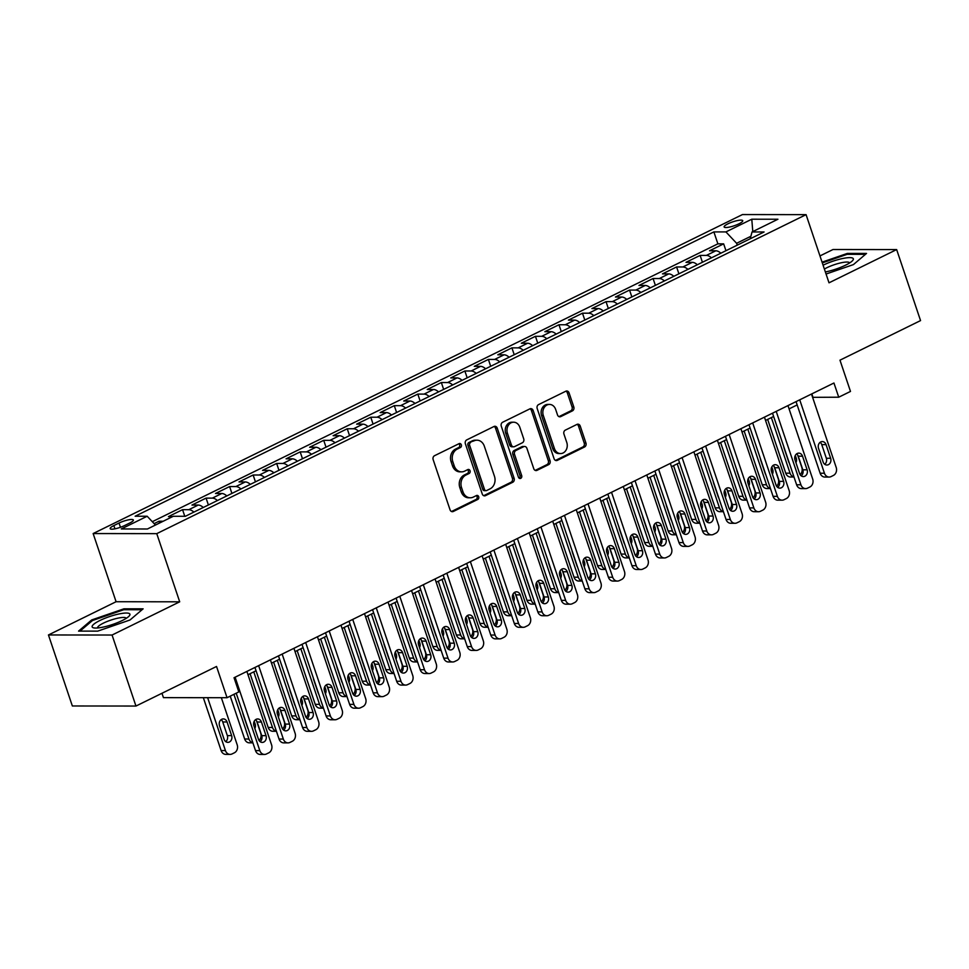 <?xml version="1.0" encoding="UTF-8"?>
<svg xmlns="http://www.w3.org/2000/svg" width="969" height="969" viewBox="0 0 969 969"><rect width="100%" height="100%" fill="white"/><g stroke="black" fill="none" stroke-linecap="round" stroke-linejoin="round"><path stroke-width="1.45" d="M461.341 444.819A2.108 1.744 90.1 0 0 459.064 443.657L434.524 455.709A3.016 2.495 90.1 0 0 433.155 459.633L450.052 509.815A3.016 2.495 90.1 0 0 453.298 511.475L477.826 499.423A2.108 1.744 90.1 0 0 476.518 495.522L473.344 497.073A9.629 7.982 90.1 0 1 470.328 497.787A9.629 7.982 90.1 0 1 462.952 491.78L461.547 487.601A9.629 7.982 90.1 0 1 465.932 475.052L469.105 473.49A2.108 1.744 90.1 0 0 467.785 469.59L464.611 471.152A9.629 7.982 90.1 0 1 461.595 471.855A9.629 7.982 90.1 0 1 454.219 465.859L452.814 461.668A9.629 7.982 90.1 0 1 457.198 449.119L460.372 447.557A2.108 1.744 90.1 0 0 461.341 444.819M461.595 471.855L459.875 471.855A9.629 7.982 90.1 0 1 452.499 465.847L451.094 461.668A9.629 7.982 90.1 0 1 455.478 449.119L458.652 447.557A2.108 1.744 90.1 0 0 458.846 443.766M451.493 511.511A3.016 2.495 90.1 0 0 451.578 511.475L476.106 499.423A2.108 1.744 90.1 0 0 476.3 495.619M470.328 497.787L468.608 497.787A9.629 7.982 90.1 0 1 461.232 491.78L459.827 487.601A9.629 7.982 90.1 0 1 464.212 475.052L467.385 473.49A2.108 1.744 90.1 0 0 467.579 469.699M727.937 223.815A9.811 2.083 -18.6 0 0 724.134 226.952A9.811 2.083 -18.6 0 0 729.512 227.061A9.811 2.083 -18.6 0 0 738.935 223.827A9.811 2.083 -18.6 0 0 742.739 220.69A9.811 2.083 -18.6 0 0 737.361 220.581A9.811 2.083 -18.6 0 0 727.937 223.815M572.425 410.868A3.016 2.495 90.1 0 0 573.793 406.944L569.057 392.869A3.016 2.495 90.1 0 0 565.811 391.222L538.558 404.606A3.016 2.495 90.1 0 0 537.189 408.53L554.074 458.712A3.016 2.495 90.1 0 0 557.32 460.372L584.573 446.975A3.016 2.495 90.1 0 0 585.942 443.051L580.225 426.045A3.016 2.495 90.1 0 0 576.979 424.398L565.315 430.127A3.016 2.495 90.1 0 0 563.946 434.051L566.78 442.482A8.055 6.662 90.1 0 1 560.591 453.565A8.055 6.662 90.1 0 1 554.425 448.55L543.306 415.507A8.055 6.662 90.1 0 1 549.496 404.424A8.055 6.662 90.1 0 1 555.661 409.439L557.514 414.95A3.016 2.495 90.1 0 0 560.76 416.597L572.425 410.868L570.705 410.868A3.016 2.495 90.1 0 0 572.073 406.944L567.337 392.869A3.016 2.495 90.1 0 0 565.884 391.173M112.065 635.034L179.701 601.81L116.086 601.725L48.45 634.961L112.065 635.034L135.963 706.05L216.535 666.466L227.049 697.716L238.822 691.927L234.038 677.731L833.946 383.009L838.73 397.205L850.491 391.428L839.978 360.177L920.55 320.594L896.652 249.578L833.037 249.505L819.968 255.925M179.701 601.81L156.76 533.64L806.075 214.646L829.016 282.815L896.652 249.578M497.242 428.153A3.016 2.495 90.1 0 0 493.996 426.493L466.743 439.89A3.016 2.495 90.1 0 0 465.374 443.802L482.259 493.996A3.016 2.495 90.1 0 0 485.505 495.643L512.758 482.259A3.016 2.495 90.1 0 0 514.127 478.335L497.242 428.153L495.522 428.153A3.016 2.495 90.1 0 0 494.069 426.457M502.645 422.242L529.898 408.857A3.016 2.495 90.1 0 1 533.144 410.505L550.041 460.699A3.016 2.495 90.1 0 1 548.66 464.623L537.008 470.353A3.016 2.495 90.1 0 1 533.762 468.693L526.906 448.344A3.016 2.495 90.1 0 0 523.66 446.685L515.92 450.488A3.016 2.495 90.1 0 0 514.551 454.413L521.685 475.597A2.108 1.744 90.1 0 1 518.451 477.184L501.276 426.166A3.016 2.495 90.1 0 1 502.645 422.242M135.963 706.05L72.348 705.977L48.45 634.961M725.951 250.692L723.649 243.849L709.538 250.777L715.812 250.789L706.401 255.404A12.27 6.371 63.8 0 1 711.452 257.827M702.428 262.26L700.127 255.404L686.004 262.333L692.278 262.345L682.879 266.972A12.27 6.371 63.8 0 1 687.917 269.382M678.906 273.815L676.592 266.959L662.481 273.888L668.755 273.9L659.344 278.527A12.27 6.371 63.8 0 1 664.395 280.937M655.383 285.37L653.07 278.515L638.959 285.455L645.233 285.455L635.821 290.082A12.27 6.371 63.8 0 1 640.872 292.505M631.849 296.926L629.547 290.07L615.436 297.011L621.71 297.023L612.299 301.638A12.27 6.371 63.8 0 1 617.338 304.06M608.326 308.481L606.025 301.638L591.902 308.566L598.176 308.578L588.764 313.193A12.27 6.371 63.8 0 1 593.815 315.615M584.804 320.049L582.49 313.193L568.379 320.121L574.653 320.133L565.242 324.76A12.27 6.371 63.8 0 1 570.293 327.171M561.269 331.604L558.968 324.748L544.857 331.677L551.131 331.689L541.719 336.316A12.27 6.371 63.8 0 1 546.77 338.726M537.747 343.159L535.445 336.304L521.322 343.244L527.596 343.244L518.197 347.871A12.27 6.371 63.8 0 1 523.236 350.293M514.224 354.715L511.911 347.859L497.8 354.799L504.074 354.811L494.662 359.426A12.27 6.371 63.8 0 1 499.713 361.849M490.702 366.27L488.388 359.426L474.277 366.355L480.551 366.367L471.14 370.982A12.27 6.371 63.8 0 1 476.191 373.404M467.167 377.837L464.866 370.982L450.755 377.91L457.029 377.922L447.617 382.549A12.27 6.371 63.8 0 1 452.656 384.959M443.645 389.393L441.343 382.537L427.22 389.477L433.494 389.477L424.083 394.104A12.27 6.371 63.8 0 1 429.134 396.515M420.122 400.948L417.809 394.092L403.698 401.033L409.972 401.033L400.56 405.66A12.27 6.371 63.8 0 1 405.611 408.082M396.6 412.503L394.286 405.648L380.175 412.588L386.449 412.6L377.038 417.215A12.27 6.371 63.8 0 1 382.089 419.638M373.065 424.059L370.764 417.215L356.64 424.143L362.927 424.156L353.515 428.77A12.27 6.371 63.8 0 1 358.554 431.193M349.543 435.626L347.241 428.77L333.118 435.699L339.392 435.711L329.981 440.338A12.27 6.371 63.8 0 1 335.032 442.748M326.02 447.181L323.707 440.326L309.595 447.266L315.87 447.266L306.458 451.893A12.27 6.371 63.8 0 1 311.509 454.304M302.485 458.737L300.184 451.881L286.073 458.822L292.347 458.822L282.936 463.448A12.27 6.371 63.8 0 1 287.975 465.871M278.963 470.292L276.662 463.436L262.538 470.377L268.813 470.389L259.401 475.004A12.27 6.371 63.8 0 1 264.452 477.426M255.441 481.847L253.127 475.004L239.016 481.932L245.29 481.944L235.879 486.559A12.27 6.371 63.8 0 1 240.93 488.982M231.918 493.415L229.605 486.559L215.493 493.487L221.768 493.5L212.356 498.127A12.27 6.371 63.8 0 1 217.407 500.537M208.383 504.97L206.082 498.114L191.959 505.055L198.245 505.055L188.834 509.682A12.27 6.371 63.8 0 1 193.873 512.092M184.776 516.295L182.56 509.67L168.436 516.61L172.615 516.61M124.504 525.598L129.689 523.054A9.508 2.011 -18.6 0 0 133.359 520.014A9.508 2.011 -18.6 0 0 128.15 519.917A9.508 2.011 -18.6 0 0 119.017 523.042L113.845 525.586A9.508 2.011 -18.6 0 0 110.163 528.626A9.508 2.011 -18.6 0 0 115.372 528.735A9.508 2.011 -18.6 0 0 124.504 525.598M156.76 533.64L93.145 533.556L742.46 214.561L806.075 214.646M723.649 243.849L717.884 243.837L713.874 231.906L135.139 516.223L147.179 516.247L155.452 525.041M713.874 231.906L725.914 231.918L751.787 219.212L777.925 219.236L752.041 231.954L764.081 231.966L185.345 516.295L173.306 516.271L147.433 528.989L121.295 528.953L147.179 516.247M182.56 509.67L188.834 509.682M206.082 498.114L212.356 498.127M229.605 486.559L235.879 486.559M253.127 475.004L259.401 475.004M276.662 463.436L282.936 463.448M300.184 451.881L306.458 451.893M323.707 440.326L329.981 440.338M347.241 428.77L353.515 428.77M370.764 417.215L377.038 417.215M394.286 405.648L400.56 405.66M417.809 394.092L424.083 394.104M441.343 382.537L447.617 382.549M464.866 370.982L471.14 370.982M488.388 359.426L494.662 359.426M511.911 347.859L518.197 347.871M535.445 336.304L541.719 336.316M558.968 324.748L565.242 324.76M582.49 313.193L588.764 313.193M606.025 301.638L612.299 301.638M629.547 290.07L635.821 290.082M653.07 278.515L659.344 278.527M676.592 266.959L682.879 266.972M700.127 255.404L706.401 255.404M717.884 243.837L152.303 521.697M159.619 522.994L159.025 521.225L154.132 523.635M159.025 521.225L163.204 521.237M750.878 236.279L736.61 243.292L737.239 245.157M161.968 693.271L163.446 697.632L227.049 697.716M116.086 601.725L93.145 533.556M812.603 397.338L838.73 397.205M247.979 674.727L256.058 670.754M271.514 663.171L279.581 659.199M295.036 651.616L303.115 647.643M318.559 640.049L326.638 636.088M342.081 628.493L350.16 624.533M365.616 616.938L373.683 612.965M389.138 605.383L397.217 601.41M412.661 593.827L420.74 589.855M436.195 582.26L444.262 578.299M459.718 570.705L467.797 566.744M483.24 559.149L491.319 555.176M506.763 547.594L514.842 543.621M530.297 536.039L538.364 532.066M553.82 524.471L561.899 520.51M577.342 512.916L585.421 508.955M600.865 501.361L608.944 497.388M624.399 489.805L632.478 485.832M647.922 478.25L656.001 474.277M671.444 466.683L679.523 462.722M694.979 455.127L703.046 451.166M718.501 443.572L726.58 439.599M742.024 432.017L750.103 428.044M765.546 420.449L773.625 416.488M789.081 408.894L797.148 404.933M811.828 393.874L812.943 397.181M203.284 507.477A12.27 6.371 -116.2 0 0 198.245 505.055M226.819 495.922A12.27 6.371 -116.2 0 0 221.768 493.5M250.341 484.355A12.27 6.371 -116.2 0 0 245.29 481.944M273.864 472.799A12.27 6.371 -116.2 0 0 268.813 470.389M297.386 461.244A12.27 6.371 -116.2 0 0 292.347 458.822M320.921 449.689A12.27 6.371 -116.2 0 0 315.87 447.266M344.443 438.121A12.27 6.371 -116.2 0 0 339.392 435.711M367.966 426.566A12.27 6.371 -116.2 0 0 362.927 424.156M391.5 415.011A12.27 6.371 -116.2 0 0 386.449 412.6M415.023 403.455A12.27 6.371 -116.2 0 0 409.972 401.033M438.545 391.9A12.27 6.371 -116.2 0 0 433.494 389.477M462.068 380.332A12.27 6.371 -116.2 0 0 457.029 377.922M485.602 368.777A12.27 6.371 -116.2 0 0 480.551 366.367M509.125 357.222A12.27 6.371 -116.2 0 0 504.074 354.811M532.647 345.667A12.27 6.371 -116.2 0 0 527.596 343.244M556.17 334.111A12.27 6.371 -116.2 0 0 551.131 331.689M579.704 322.544A12.27 6.371 -116.2 0 0 574.653 320.133M603.227 310.988A12.27 6.371 -116.2 0 0 598.176 308.578M626.749 299.433A12.27 6.371 -116.2 0 0 621.71 297.023M650.284 287.878A12.27 6.371 -116.2 0 0 645.233 285.455M673.806 276.322A12.27 6.371 -116.2 0 0 668.755 273.9M697.329 264.755A12.27 6.371 -116.2 0 0 692.278 262.345M752.041 231.954L750.212 238.786M720.851 253.2A12.27 6.371 -116.2 0 0 715.812 250.789M736.61 243.292L725.914 231.918M751.787 219.212L752.792 231.591M130.003 619.99L143.121 608.835L123.959 608.811L91.68 619.954L78.562 631.11L97.712 631.134L130.003 619.99M826.06 274.033L853.423 264.598L866.54 253.43L847.378 253.406L822.063 262.151M92.007 620.911L91.68 619.954M124.274 609.719L123.959 608.811M847.693 254.326L847.378 253.406M483.701 495.68A3.016 2.495 90.1 0 0 483.785 495.643L511.038 482.259A3.016 2.495 90.1 0 0 512.407 478.335L495.522 428.153M470.595 442.542A2.108 1.744 90.1 0 0 469.638 445.292L484.464 489.345A2.108 1.744 90.1 0 0 486.729 490.496L490.084 488.848A9.629 7.982 90.1 0 0 494.469 476.3L484.33 446.188A9.629 7.982 90.1 0 0 476.954 440.18A9.629 7.982 90.1 0 0 473.938 440.895L468.875 442.542A2.108 1.744 90.1 0 0 467.918 445.28L469.638 445.292M486.075 490.653L484.355 490.653A2.108 1.744 90.1 0 1 482.744 489.333L467.918 445.28M476.954 440.18L475.234 440.18A9.629 7.982 90.1 0 0 472.23 440.895L473.938 440.895M468.875 442.542L472.23 440.895M535.203 470.389A3.016 2.495 90.1 0 0 535.288 470.353L546.94 464.623A3.016 2.495 90.1 0 0 548.321 460.699L531.424 410.505A3.016 2.495 90.1 0 0 529.982 408.821M524.604 446.467L522.885 446.467A3.016 2.495 90.1 0 0 521.94 446.685L514.2 450.488A3.016 2.495 90.1 0 0 512.831 454.413L519.965 475.597L521.685 475.597M519.202 478.226A2.108 1.744 90.1 0 0 519.965 475.597M519.796 427.22A8.055 6.662 90.1 0 0 513.631 422.205A8.055 6.662 90.1 0 0 507.441 433.288L511.366 444.928A3.016 2.495 90.1 0 0 514.612 446.588L522.339 442.785A3.016 2.495 90.1 0 0 523.72 438.86L519.796 427.22M513.631 422.205L511.911 422.205A8.055 6.662 90.1 0 0 505.721 433.288L507.441 433.288M513.667 446.806L511.947 446.806A3.016 2.495 90.1 0 1 509.646 444.928L505.721 433.288M558.956 416.634A3.016 2.495 90.1 0 0 559.04 416.597L570.705 410.868M549.496 404.424L547.776 404.424A8.055 6.662 90.1 0 0 541.586 415.507L543.306 415.507M560.591 453.565L558.871 453.565A8.055 6.662 90.1 0 1 552.705 448.55L541.586 415.507M555.528 460.396A3.016 2.495 90.1 0 0 555.6 460.36L582.853 446.975A3.016 2.495 90.1 0 0 584.222 443.051L578.505 426.045A3.016 2.495 90.1 0 0 577.052 424.361M203.333 697.68L221.126 750.575A6.129 5.075 -89.9 0 0 225.825 754.391L230.125 754.391A6.129 5.075 90.1 0 0 232.051 753.943L234.401 752.792A6.129 5.075 90.1 0 0 237.187 744.798L221.344 697.704M230.125 754.391A6.129 5.075 90.1 0 1 225.426 750.575L207.632 697.692M225.716 741.624A4.906 4.058 90.1 0 0 227.34 735.604L222.749 721.966A4.906 4.058 90.1 0 0 221.138 719.652M231.627 735.604L227.049 721.978A4.906 4.058 90.1 0 0 223.282 718.913A4.906 4.058 90.1 0 0 219.515 725.672L224.105 739.311A4.906 4.058 90.1 0 0 227.86 742.363A4.906 4.058 90.1 0 0 231.627 735.604L227.34 735.604M246.877 671.42L271.574 744.834A6.129 5.075 90.1 0 1 268.788 752.828L266.427 753.991A6.129 5.075 90.1 0 1 264.513 754.439A6.129 5.075 90.1 0 1 259.813 750.612L235.104 677.198M236.206 693.223L255.513 750.612L259.813 750.612M266.015 735.653A4.906 4.058 -89.9 0 1 262.248 742.411A4.906 4.058 -89.9 0 1 258.493 739.347L253.902 725.72A4.906 4.058 -89.9 0 1 257.669 718.962A4.906 4.058 -89.9 0 1 261.436 722.014L266.015 735.653L261.727 735.653A4.906 4.058 -89.9 0 1 260.104 741.66M255.525 719.701A4.906 4.058 -89.9 0 1 257.136 722.014L261.727 735.653M264.513 754.439L260.213 754.439A6.129 5.075 -89.9 0 1 255.513 750.612M99.855 620.523A19.937 4.227 -18.6 0 0 94.029 627.936A19.937 4.227 -18.6 0 0 122.203 620.56A19.937 4.227 -18.6 0 0 129.047 616.151A19.937 4.227 -18.6 0 0 122.142 613.389A19.937 4.227 -18.6 0 0 99.855 620.523M126.212 618.343A15.092 3.198 -18.6 0 0 126.212 618.319A15.092 3.198 -18.6 0 0 117.939 618.149A15.092 3.198 -18.6 0 0 103.441 623.115A15.092 3.198 -18.6 0 0 97.603 627.948A15.092 3.198 -18.6 0 0 97.603 627.973M80.015 631.11L92.467 620.523L123.741 609.719L142.043 609.743M825.358 271.95A19.937 4.227 -18.6 0 0 852.466 260.746A19.937 4.227 -18.6 0 0 853.277 258.638A19.937 4.227 -18.6 0 0 842 258.65A19.937 4.227 -18.6 0 0 823.093 265.215M849.631 262.938A15.092 3.198 -18.6 0 0 849.631 262.914A15.092 3.198 -18.6 0 0 849.583 262.805A15.092 3.198 -18.6 0 0 839.529 263.168A15.092 3.198 -18.6 0 0 824.389 269.055M822.318 262.902L847.172 254.314L865.462 254.338M230.234 696.154L244.66 739.008A6.129 5.075 -89.9 0 0 249.36 742.835L252.897 742.835M252.873 742.763A6.129 5.075 90.1 0 1 248.96 739.02L233.917 694.337M256.519 720.766L260.722 733.242A6.129 5.075 90.1 0 1 259.026 740.486M254.835 728.506A4.906 4.058 90.1 0 0 255.162 724.049L254.217 721.263M242.759 712.699A4.906 4.058 90.1 0 0 243.037 714.117L247.628 727.755A4.906 4.058 90.1 0 0 248.246 729.003M250.087 673.697L268.183 727.453A6.129 5.075 -89.9 0 0 272.883 731.28L276.431 731.28M276.407 731.207A6.129 5.075 90.1 0 1 272.483 727.465L253.781 671.88M280.041 709.211L284.244 721.675A6.129 5.075 90.1 0 1 282.548 728.93M278.369 716.939A4.906 4.058 90.1 0 0 278.684 712.494L277.752 709.708M266.281 701.144A4.906 4.058 90.1 0 0 266.572 702.561L271.163 716.188A4.906 4.058 90.1 0 0 271.768 717.448M273.621 662.13L291.705 715.897A6.129 5.075 -89.9 0 0 296.405 719.713L299.954 719.725M299.93 719.652A6.129 5.075 90.1 0 1 296.005 715.897L277.304 660.325M303.576 697.644L307.767 710.12A6.129 5.075 90.1 0 1 306.083 717.363M301.892 705.384A4.906 4.058 90.1 0 0 302.207 700.938L301.274 698.152M289.816 689.589A4.906 4.058 90.1 0 0 290.094 691.006L294.685 704.633A4.906 4.058 90.1 0 0 295.291 705.88M297.144 650.574L315.24 704.342A6.129 5.075 -89.9 0 0 319.927 708.157L323.476 708.169M323.452 708.097A6.129 5.075 90.1 0 1 319.528 704.342L300.826 648.77M327.098 686.088L331.301 698.564A6.129 5.075 90.1 0 1 329.605 705.807M325.414 693.828A4.906 4.058 90.1 0 0 325.741 689.383L324.797 686.597M313.338 678.034A4.906 4.058 90.1 0 0 313.617 679.439L318.207 693.077A4.906 4.058 90.1 0 0 318.825 694.325M270.399 659.865L295.109 733.279A6.129 5.075 90.1 0 1 292.311 741.273L289.961 742.424A6.129 5.075 90.1 0 1 288.035 742.884A6.129 5.075 90.1 0 1 283.336 739.056L258.638 665.642M254.944 667.459L279.048 739.056L283.336 739.056M289.549 724.097A4.906 4.058 -89.9 0 1 285.77 730.856A4.906 4.058 -89.9 0 1 282.015 727.792L277.425 714.165A4.906 4.058 -89.9 0 1 281.204 707.406A4.906 4.058 -89.9 0 1 284.959 710.459L289.549 724.097L285.249 724.085A4.906 4.058 -89.9 0 1 283.626 730.105M279.048 708.145A4.906 4.058 -89.9 0 1 280.659 710.459L285.249 724.085M288.035 742.884L283.735 742.872A6.129 5.075 -89.9 0 1 279.048 739.056M293.922 648.309L318.631 721.723A6.129 5.075 90.1 0 1 315.833 729.718L313.484 730.868A6.129 5.075 90.1 0 1 311.57 731.329A6.129 5.075 90.1 0 1 306.87 727.501L282.161 654.087M278.478 655.904L302.57 727.501L306.87 727.501M313.072 712.542A4.906 4.058 -89.9 0 1 309.305 719.289A4.906 4.058 -89.9 0 1 305.538 716.236L300.959 702.598A4.906 4.058 -89.9 0 1 304.726 695.851A4.906 4.058 -89.9 0 1 308.481 698.903L313.072 712.542L308.772 712.53A4.906 4.058 -89.9 0 1 307.149 718.55M302.57 696.59A4.906 4.058 -89.9 0 1 304.181 698.903L308.772 712.53M311.57 731.329L307.27 731.316A6.129 5.075 -89.9 0 1 302.57 727.501M317.444 636.754L342.154 710.168A6.129 5.075 90.1 0 1 339.368 718.162L337.006 719.313A6.129 5.075 90.1 0 1 335.092 719.761A6.129 5.075 90.1 0 1 330.393 715.946L305.683 642.532M302.001 644.337L326.093 715.934L330.393 715.946M336.594 700.975A4.906 4.058 -89.9 0 1 332.827 707.733A4.906 4.058 -89.9 0 1 329.072 704.681L324.482 691.042A4.906 4.058 -89.9 0 1 328.249 684.284A4.906 4.058 -89.9 0 1 332.004 687.348L336.594 700.975L332.294 700.975A4.906 4.058 -89.9 0 1 330.683 706.995M326.105 685.022A4.906 4.058 -89.9 0 1 327.716 687.336L332.294 700.975M335.092 719.761L330.792 719.761A6.129 5.075 -89.9 0 1 326.093 715.934M340.979 625.199L365.676 698.613A6.129 5.075 90.1 0 1 362.891 706.595L360.541 707.758A6.129 5.075 90.1 0 1 358.615 708.206A6.129 5.075 90.1 0 1 353.915 704.39L329.206 630.976M325.523 632.781L349.615 704.378L353.915 704.39M360.117 689.419A4.906 4.058 -89.9 0 1 356.35 696.178A4.906 4.058 -89.9 0 1 352.595 693.126L348.004 679.487A4.906 4.058 -89.9 0 1 351.771 672.728A4.906 4.058 -89.9 0 1 355.538 675.793L360.117 689.419L355.829 689.419A4.906 4.058 -89.9 0 1 354.206 695.427M349.627 673.467A4.906 4.058 -89.9 0 1 351.238 675.781L355.829 689.419M358.615 708.206L354.315 708.206A6.129 5.075 -89.9 0 1 349.615 704.378M320.666 639.019L338.762 692.774A6.129 5.075 -89.9 0 0 343.462 696.602L346.999 696.602M346.975 696.529A6.129 5.075 90.1 0 1 343.062 692.787L324.349 637.202M350.621 674.533L354.824 687.009A6.129 5.075 90.1 0 1 353.128 694.252M348.937 682.273A4.906 4.058 90.1 0 0 349.264 677.816L348.331 675.042M336.861 666.478A4.906 4.058 90.1 0 0 337.151 667.883L341.73 681.522A4.906 4.058 90.1 0 0 342.348 682.77M364.501 613.631L389.211 687.045A6.129 5.075 90.1 0 1 386.413 695.039L384.063 696.202A6.129 5.075 90.1 0 1 382.137 696.65A6.129 5.075 90.1 0 1 377.45 692.823L352.74 619.409M349.046 621.226L373.15 692.823L377.45 692.823M383.651 677.864A4.906 4.058 -89.9 0 1 379.872 684.623A4.906 4.058 -89.9 0 1 376.117 681.558L371.527 667.932A4.906 4.058 -89.9 0 1 375.306 661.173A4.906 4.058 -89.9 0 1 379.061 664.225L383.651 677.864L379.351 677.864A4.906 4.058 -89.9 0 1 377.728 683.872M373.15 661.912A4.906 4.058 -89.9 0 1 374.761 664.225L379.351 677.864M382.137 696.65L377.849 696.65A6.129 5.075 -89.9 0 1 373.15 692.823M344.189 627.464L362.285 681.219A6.129 5.075 -89.9 0 0 366.985 685.047L370.533 685.047M370.509 684.974A6.129 5.075 90.1 0 1 366.585 681.231L347.883 625.647M374.143 662.978L378.346 675.454A6.129 5.075 90.1 0 1 376.662 682.697M372.471 670.718A4.906 4.058 90.1 0 0 372.786 666.26L371.854 663.474M360.383 654.911A4.906 4.058 90.1 0 0 360.674 656.328L365.265 669.967A4.906 4.058 90.1 0 0 365.87 671.214M388.024 602.076L412.733 675.49A6.129 5.075 90.1 0 1 409.935 683.484L407.586 684.635A6.129 5.075 90.1 0 1 405.672 685.095A6.129 5.075 90.1 0 1 400.972 681.268L376.263 607.854M372.581 609.671L396.672 681.268L400.972 681.268M407.174 666.309A4.906 4.058 -89.9 0 1 403.407 673.067A4.906 4.058 -89.9 0 1 399.652 670.003L395.061 656.364A4.906 4.058 -89.9 0 1 398.828 649.618A4.906 4.058 -89.9 0 1 402.583 652.67L407.174 666.309L402.874 666.297A4.906 4.058 -89.9 0 1 401.251 672.316M396.672 650.356A4.906 4.058 -89.9 0 1 398.283 652.67L402.874 666.297M405.672 685.095L401.372 685.083A6.129 5.075 -89.9 0 1 396.672 681.268M367.723 615.909L385.807 669.664A6.129 5.075 -89.9 0 0 390.507 673.491L394.056 673.491M394.032 673.419A6.129 5.075 90.1 0 1 390.107 669.676L371.406 614.092M397.678 651.422L401.869 663.886A6.129 5.075 90.1 0 1 400.185 671.142M395.994 659.15A4.906 4.058 90.1 0 0 396.309 654.705L395.376 651.919M383.918 643.355A4.906 4.058 90.1 0 0 384.196 644.773L388.787 658.399A4.906 4.058 90.1 0 0 389.393 659.659M411.546 590.521L436.256 663.935A6.129 5.075 90.1 0 1 433.47 671.929L431.108 673.08A6.129 5.075 90.1 0 1 429.194 673.54A6.129 5.075 90.1 0 1 424.495 669.712L399.785 596.298M396.103 598.115L420.195 669.712L424.495 669.712M430.696 654.753A4.906 4.058 -89.9 0 1 426.929 661.5A4.906 4.058 -89.9 0 1 423.174 658.448L418.584 644.809A4.906 4.058 -89.9 0 1 422.351 638.062A4.906 4.058 -89.9 0 1 426.106 641.115L430.696 654.753L426.396 654.741A4.906 4.058 -89.9 0 1 424.785 660.761M420.207 638.801A4.906 4.058 -89.9 0 1 421.818 641.103L426.396 654.741M429.194 673.54L424.894 673.528A6.129 5.075 -89.9 0 1 420.195 669.712M391.246 604.341L409.342 658.108A6.129 5.075 -89.9 0 0 414.029 661.924L417.578 661.936M417.554 661.863A6.129 5.075 90.1 0 1 413.642 658.108L394.928 602.536M421.2 639.855L425.403 652.331A6.129 5.075 90.1 0 1 423.707 659.574M419.516 647.595A4.906 4.058 90.1 0 0 419.843 643.15L418.899 640.364M407.44 631.8A4.906 4.058 90.1 0 0 407.719 633.217L412.309 646.844A4.906 4.058 90.1 0 0 412.927 648.091M435.081 578.965L459.791 652.379A6.129 5.075 90.1 0 1 456.993 660.374L454.643 661.524A6.129 5.075 90.1 0 1 452.717 661.972A6.129 5.075 90.1 0 1 448.017 658.157L423.32 584.743M419.625 586.548L443.729 658.145L448.017 658.157M454.231 643.186A4.906 4.058 -89.9 0 1 450.452 649.945A4.906 4.058 -89.9 0 1 446.697 646.892L442.106 633.254A4.906 4.058 -89.9 0 1 445.885 626.495A4.906 4.058 -89.9 0 1 449.64 629.559L454.231 643.186L449.931 643.186A4.906 4.058 -89.9 0 1 448.308 649.206M443.729 627.234A4.906 4.058 -89.9 0 1 445.34 629.547L449.931 643.186M452.717 661.972L448.417 661.972A6.129 5.075 -89.9 0 1 443.729 658.145M414.768 592.786L432.864 646.553A6.129 5.075 -89.9 0 0 437.564 650.369L441.113 650.381M441.089 650.308A6.129 5.075 90.1 0 1 437.164 646.553L418.463 590.981M444.723 628.3L448.926 640.775A6.129 5.075 90.1 0 1 447.23 648.019M443.051 636.039A4.906 4.058 90.1 0 0 443.366 631.594L442.433 628.808M430.963 620.245A4.906 4.058 90.1 0 0 431.253 621.65L435.832 635.289A4.906 4.058 90.1 0 0 436.45 636.536M438.291 581.23L456.387 634.986A6.129 5.075 -89.9 0 0 461.087 638.813L464.635 638.813M464.611 638.741A6.129 5.075 90.1 0 1 460.687 634.998L441.985 579.414M468.257 616.744L472.448 629.22A6.129 5.075 90.1 0 1 470.764 636.463M466.573 624.484A4.906 4.058 90.1 0 0 466.888 620.027L465.956 617.253M454.497 608.689A4.906 4.058 90.1 0 0 454.776 610.095L459.367 623.733A4.906 4.058 90.1 0 0 459.972 624.981M461.825 569.675L479.909 623.43A6.129 5.075 -89.9 0 0 484.609 627.258L488.158 627.258M488.134 627.185A6.129 5.075 90.1 0 1 484.209 623.442L465.508 567.858M491.78 605.189L495.971 617.665A6.129 5.075 90.1 0 1 494.287 624.908M490.096 612.929A4.906 4.058 90.1 0 0 490.423 608.471L489.478 605.686M478.02 597.122A4.906 4.058 90.1 0 0 478.298 598.539L482.889 612.178A4.906 4.058 90.1 0 0 483.507 613.425M485.348 558.108L503.444 611.875A6.129 5.075 -89.9 0 0 508.144 615.703L511.68 615.703M511.656 615.63A6.129 5.075 90.1 0 1 507.744 611.875L489.03 556.303M515.302 593.634L519.505 606.097A6.129 5.075 90.1 0 1 517.809 613.353M513.618 601.361A4.906 4.058 90.1 0 0 513.945 596.916L513.001 594.13M501.542 585.567A4.906 4.058 90.1 0 0 501.821 586.984L506.412 600.61A4.906 4.058 90.1 0 0 507.029 601.87M508.87 546.552L526.966 600.32A6.129 5.075 -89.9 0 0 531.666 604.135L535.215 604.147M535.191 604.075A6.129 5.075 90.1 0 1 531.266 600.32L512.565 544.748M538.825 582.066L543.028 594.542A6.129 5.075 90.1 0 1 541.332 601.785M537.153 589.806A4.906 4.058 90.1 0 0 537.468 585.361L536.535 582.575M525.065 574.011A4.906 4.058 90.1 0 0 525.355 575.416L529.946 589.055A4.906 4.058 90.1 0 0 530.552 590.303M532.405 534.997L550.489 588.764A6.129 5.075 -89.9 0 0 555.189 592.58L558.738 592.592M558.713 592.519A6.129 5.075 90.1 0 1 554.789 588.764L536.087 533.192M562.359 570.511L566.55 582.987A6.129 5.075 90.1 0 1 564.866 590.23M560.676 578.251A4.906 4.058 90.1 0 0 560.99 573.805L560.058 571.02M548.599 562.456A4.906 4.058 90.1 0 0 548.878 563.861L553.469 577.5A4.906 4.058 90.1 0 0 554.074 578.747M555.927 523.442L574.023 577.197A6.129 5.075 -89.9 0 0 578.711 581.025L582.26 581.025M582.236 580.952A6.129 5.075 90.1 0 1 578.311 577.209L559.61 521.625M585.882 558.956L590.085 571.431A6.129 5.075 90.1 0 1 588.389 578.675M584.198 566.695A4.906 4.058 90.1 0 0 584.525 562.238L583.58 559.452M572.122 550.901A4.906 4.058 90.1 0 0 572.4 552.306L576.991 565.944A4.906 4.058 90.1 0 0 577.609 567.192M579.45 511.886L597.546 565.642A6.129 5.075 -89.9 0 0 602.246 569.469L605.782 569.469M605.758 569.397A6.129 5.075 90.1 0 1 601.846 565.654L583.144 510.069M609.404 547.4L613.607 559.876A6.129 5.075 90.1 0 1 611.911 567.119M607.733 555.14A4.906 4.058 90.1 0 0 608.048 550.683L607.115 547.897M595.644 539.333A4.906 4.058 90.1 0 0 595.935 540.75L600.514 554.389A4.906 4.058 90.1 0 0 601.131 555.637M602.972 500.319L621.068 554.086A6.129 5.075 -89.9 0 0 625.768 557.914L629.317 557.914M629.293 557.841A6.129 5.075 90.1 0 1 625.368 554.086L606.667 498.514M632.939 535.833L637.13 548.309A6.129 5.075 90.1 0 1 635.446 555.564M631.255 543.573A4.906 4.058 90.1 0 0 631.57 539.127L630.637 536.341M619.179 527.778A4.906 4.058 90.1 0 0 619.457 529.195L624.048 542.822A4.906 4.058 90.1 0 0 624.654 544.069M626.507 488.764L644.591 542.531A6.129 5.075 -89.9 0 0 649.291 546.346L652.84 546.359M652.815 546.286A6.129 5.075 90.1 0 1 648.891 542.531L630.189 486.959M656.461 524.277L660.652 536.753A6.129 5.075 90.1 0 1 658.968 543.997M654.778 532.017A4.906 4.058 90.1 0 0 655.105 527.572L654.16 524.786M642.701 516.223A4.906 4.058 90.1 0 0 642.98 517.628L647.571 531.266A4.906 4.058 90.1 0 0 648.188 532.514M650.029 477.208L668.125 530.976A6.129 5.075 -89.9 0 0 672.825 534.791L676.362 534.791M676.338 534.731A6.129 5.075 90.1 0 1 672.425 530.976L653.712 475.404M679.984 512.722L684.187 525.198A6.129 5.075 90.1 0 1 682.491 532.441M678.3 520.462A4.906 4.058 90.1 0 0 678.627 516.017L677.682 513.231M666.224 504.667A4.906 4.058 90.1 0 0 666.502 506.072L671.093 519.711A4.906 4.058 90.1 0 0 671.711 520.959M673.552 465.653L691.648 519.408A6.129 5.075 -89.9 0 0 696.348 523.236L699.897 523.236M699.872 523.163A6.129 5.075 90.1 0 1 695.948 519.42L677.246 463.836M703.506 501.167L707.709 513.643A6.129 5.075 90.1 0 1 706.013 520.886M701.835 508.907A4.906 4.058 90.1 0 0 702.15 504.449L701.217 501.663M689.746 493.112A4.906 4.058 90.1 0 0 690.037 494.517L694.628 508.156A4.906 4.058 90.1 0 0 695.233 509.403M458.603 567.398L483.313 640.824A6.129 5.075 90.1 0 1 480.515 648.806L478.165 649.969A6.129 5.075 90.1 0 1 476.239 650.417A6.129 5.075 90.1 0 1 471.552 646.602L446.842 573.188M443.16 574.992L467.252 646.589L471.552 646.602M477.753 631.631A4.906 4.058 -89.9 0 1 473.986 638.389A4.906 4.058 -89.9 0 1 470.219 635.337L465.641 621.698A4.906 4.058 -89.9 0 1 469.408 614.94A4.906 4.058 -89.9 0 1 473.163 618.004L477.753 631.631L473.453 631.631A4.906 4.058 -89.9 0 1 471.83 637.638M467.252 615.678A4.906 4.058 -89.9 0 1 468.863 617.992L473.453 631.631M476.239 650.417L471.951 650.417A6.129 5.075 -89.9 0 1 467.252 646.589M482.126 555.843L506.835 629.256A6.129 5.075 90.1 0 1 504.037 637.251L501.688 638.414A6.129 5.075 90.1 0 1 499.774 638.862A6.129 5.075 90.1 0 1 495.074 635.034L470.365 561.62M466.683 563.437L490.774 635.034L495.074 635.034M501.276 620.075A4.906 4.058 -89.9 0 1 497.509 626.834A4.906 4.058 -89.9 0 1 493.754 623.77L489.163 610.143A4.906 4.058 -89.9 0 1 492.93 603.384A4.906 4.058 -89.9 0 1 496.685 606.437L501.276 620.075L496.976 620.075A4.906 4.058 -89.9 0 1 495.365 626.083M490.786 604.123A4.906 4.058 -89.9 0 1 492.385 606.437L496.976 620.075M499.774 638.862L495.474 638.862A6.129 5.075 -89.9 0 1 490.774 635.034M505.661 544.287L530.358 617.701A6.129 5.075 90.1 0 1 527.572 625.695L525.222 626.846A6.129 5.075 90.1 0 1 523.296 627.306A6.129 5.075 90.1 0 1 518.597 623.479L493.887 550.065M490.205 551.882L514.297 623.479L518.597 623.479M524.798 608.52A4.906 4.058 -89.9 0 1 521.031 615.279A4.906 4.058 -89.9 0 1 517.276 612.214L512.686 598.576A4.906 4.058 -89.9 0 1 516.453 591.829A4.906 4.058 -89.9 0 1 520.22 594.881L524.798 608.52L520.51 608.508A4.906 4.058 -89.9 0 1 518.887 614.528M514.309 592.568A4.906 4.058 -89.9 0 1 515.92 594.881L520.51 608.508M523.296 627.306L518.996 627.294A6.129 5.075 -89.9 0 1 514.297 623.479M529.183 532.732L553.893 606.146A6.129 5.075 90.1 0 1 551.095 614.14L548.745 615.291A6.129 5.075 90.1 0 1 546.819 615.751A6.129 5.075 90.1 0 1 542.131 611.923L517.422 538.51M513.727 540.327L537.831 611.923L542.131 611.923M548.333 596.965A4.906 4.058 -89.9 0 1 544.554 603.711A4.906 4.058 -89.9 0 1 540.799 600.659L536.208 587.02A4.906 4.058 -89.9 0 1 539.987 580.261A4.906 4.058 -89.9 0 1 543.742 583.326L548.333 596.965L544.033 596.952A4.906 4.058 -89.9 0 1 542.41 602.972M537.831 581.012A4.906 4.058 -89.9 0 1 539.442 583.314L544.033 596.952M546.819 615.751L542.519 615.739A6.129 5.075 -89.9 0 1 537.831 611.923M552.705 521.177L577.415 594.591A6.129 5.075 90.1 0 1 574.617 602.585L572.267 603.735A6.129 5.075 90.1 0 1 570.353 604.184A6.129 5.075 90.1 0 1 565.654 600.368L540.944 526.954M537.262 528.759L561.354 600.356L565.654 600.368M571.855 585.397A4.906 4.058 -89.9 0 1 568.088 592.156A4.906 4.058 -89.9 0 1 564.321 589.104L559.743 575.465A4.906 4.058 -89.9 0 1 563.51 568.706A4.906 4.058 -89.9 0 1 567.265 571.771L571.855 585.397L567.555 585.397A4.906 4.058 -89.9 0 1 565.932 591.417M561.354 569.445A4.906 4.058 -89.9 0 1 562.965 571.758L567.555 585.397M570.353 604.184L566.053 604.184A6.129 5.075 -89.9 0 1 561.354 600.356M576.228 509.609L600.937 583.035A6.129 5.075 90.1 0 1 598.152 591.017L595.79 592.18A6.129 5.075 90.1 0 1 593.876 592.628A6.129 5.075 90.1 0 1 589.176 588.813L564.467 515.399M560.785 517.204L584.876 588.801L589.176 588.813M595.378 573.842A4.906 4.058 -89.9 0 1 591.611 580.601A4.906 4.058 -89.9 0 1 587.856 577.536L583.265 563.91A4.906 4.058 -89.9 0 1 587.032 557.151A4.906 4.058 -89.9 0 1 590.787 560.203L595.378 573.842L591.078 573.842A4.906 4.058 -89.9 0 1 589.467 579.85M584.888 557.89A4.906 4.058 -89.9 0 1 586.499 560.203L591.078 573.842M593.876 592.628L589.576 592.628A6.129 5.075 -89.9 0 1 584.876 588.801M599.763 498.054L624.46 571.468A6.129 5.075 90.1 0 1 621.674 579.462L619.324 580.625A6.129 5.075 90.1 0 1 617.398 581.073A6.129 5.075 90.1 0 1 612.699 577.245L588.001 503.832M584.307 505.648L608.399 577.245L612.699 577.245M618.912 562.286A4.906 4.058 -89.9 0 1 615.133 569.045A4.906 4.058 -89.9 0 1 611.378 565.981L606.788 552.354A4.906 4.058 -89.9 0 1 610.555 545.595A4.906 4.058 -89.9 0 1 614.322 548.648L618.912 562.286L614.612 562.274A4.906 4.058 -89.9 0 1 612.989 568.294M608.411 546.334A4.906 4.058 -89.9 0 1 610.022 548.648L614.612 562.274M617.398 581.073L613.098 581.061A6.129 5.075 -89.9 0 1 608.399 577.245M623.285 486.499L647.995 559.912A6.129 5.075 90.1 0 1 645.197 567.907L642.847 569.057A6.129 5.075 90.1 0 1 640.921 569.518A6.129 5.075 90.1 0 1 636.233 565.69L611.524 492.276M607.829 494.093L631.933 565.69L636.233 565.69M642.435 550.731A4.906 4.058 -89.9 0 1 638.668 557.478A4.906 4.058 -89.9 0 1 634.901 554.425L630.31 540.787A4.906 4.058 -89.9 0 1 634.089 534.04A4.906 4.058 -89.9 0 1 637.844 537.092L642.435 550.731L638.135 550.719A4.906 4.058 -89.9 0 1 636.512 556.739M631.933 534.779A4.906 4.058 -89.9 0 1 633.544 537.092L638.135 550.719M640.921 569.518L636.633 569.506A6.129 5.075 -89.9 0 1 631.933 565.69M646.808 474.943L671.517 548.357A6.129 5.075 90.1 0 1 668.719 556.351L666.369 557.502A6.129 5.075 90.1 0 1 664.455 557.962A6.129 5.075 90.1 0 1 659.756 554.135L635.046 480.721M631.364 482.526L655.456 554.135L659.756 554.135M665.957 539.176A4.906 4.058 -89.9 0 1 662.19 545.922A4.906 4.058 -89.9 0 1 658.436 542.87L653.845 529.231A4.906 4.058 -89.9 0 1 657.612 522.473A4.906 4.058 -89.9 0 1 661.367 525.537L665.957 539.176L661.657 539.164A4.906 4.058 -89.9 0 1 660.034 545.184M655.468 523.224A4.906 4.058 -89.9 0 1 657.067 525.525L661.657 539.164M664.455 557.962L660.155 557.95A6.129 5.075 -89.9 0 1 655.456 554.135M670.342 463.388L695.039 536.802A6.129 5.075 90.1 0 1 692.254 544.796L689.892 545.947A6.129 5.075 90.1 0 1 687.978 546.395A6.129 5.075 90.1 0 1 683.278 542.579L658.569 469.166M654.887 470.97L678.978 542.567L683.278 542.579M689.48 527.608A4.906 4.058 -89.9 0 1 685.713 534.367A4.906 4.058 -89.9 0 1 681.958 531.315L677.367 517.676A4.906 4.058 -89.9 0 1 681.134 510.917A4.906 4.058 -89.9 0 1 684.901 513.982L689.48 527.608L685.192 527.608A4.906 4.058 -89.9 0 1 683.569 533.628M678.99 511.656A4.906 4.058 -89.9 0 1 680.601 513.97L685.192 527.608M687.978 546.395L683.678 546.395A6.129 5.075 -89.9 0 1 678.978 542.567M693.865 451.82L718.574 525.234A6.129 5.075 90.1 0 1 715.776 533.229L713.426 534.391A6.129 5.075 90.1 0 1 711.5 534.84A6.129 5.075 90.1 0 1 706.801 531.024L682.103 457.61M678.409 459.415L702.513 531.012L706.801 531.024M713.014 516.053A4.906 4.058 -89.9 0 1 709.235 522.812A4.906 4.058 -89.9 0 1 705.48 519.747L700.89 506.121A4.906 4.058 -89.9 0 1 704.669 499.362A4.906 4.058 -89.9 0 1 708.424 502.414L713.014 516.053L708.714 516.053A4.906 4.058 -89.9 0 1 707.091 522.061M702.513 500.101A4.906 4.058 -89.9 0 1 704.124 502.414L708.714 516.053M711.5 534.84L707.2 534.84A6.129 5.075 -89.9 0 1 702.513 531.012M717.387 440.265L742.097 513.679A6.129 5.075 90.1 0 1 739.299 521.673L736.949 522.836A6.129 5.075 90.1 0 1 735.035 523.284A6.129 5.075 90.1 0 1 730.335 519.457L705.626 446.043M701.944 447.86L726.035 519.457L730.335 519.457M736.537 504.498A4.906 4.058 -89.9 0 1 732.77 511.257A4.906 4.058 -89.9 0 1 729.003 508.192L724.424 494.565A4.906 4.058 -89.9 0 1 728.191 487.807A4.906 4.058 -89.9 0 1 731.946 490.859L736.537 504.498L732.237 504.486A4.906 4.058 -89.9 0 1 730.614 510.506M726.035 488.546A4.906 4.058 -89.9 0 1 727.646 490.859L732.237 504.486M735.035 523.284L730.735 523.272A6.129 5.075 -89.9 0 1 726.035 519.457M697.086 454.098L715.17 507.853A6.129 5.075 -89.9 0 0 719.87 511.68L723.419 511.68M723.395 511.608A6.129 5.075 90.1 0 1 719.47 507.865L700.769 452.281M727.041 489.611L731.232 502.087A6.129 5.075 90.1 0 1 729.548 509.331M725.357 497.351A4.906 4.058 90.1 0 0 725.672 492.894L724.739 490.108M713.281 481.545A4.906 4.058 90.1 0 0 713.559 482.962L718.15 496.6A4.906 4.058 90.1 0 0 718.756 497.848M720.609 442.53L738.705 496.298A6.129 5.075 -89.9 0 0 743.393 500.125L746.942 500.125M746.917 500.052A6.129 5.075 90.1 0 1 742.993 496.298L724.291 440.725M750.563 478.044L754.766 490.52A6.129 5.075 90.1 0 1 753.07 497.775M748.88 485.784A4.906 4.058 90.1 0 0 749.207 481.339L748.262 478.553M736.803 469.989A4.906 4.058 90.1 0 0 737.082 471.406L741.673 485.033A4.906 4.058 90.1 0 0 742.29 486.281M744.131 430.975L762.228 484.742A6.129 5.075 -89.9 0 0 766.927 488.558L770.464 488.57M770.44 488.497A6.129 5.075 90.1 0 1 766.527 484.742L747.814 429.17M774.086 466.489L778.289 478.965A6.129 5.075 90.1 0 1 776.593 486.208M772.414 474.229A4.906 4.058 90.1 0 0 772.729 469.783L771.796 466.997M760.326 458.434A4.906 4.058 90.1 0 0 760.617 459.839L765.195 473.478A4.906 4.058 90.1 0 0 765.813 474.725M767.654 419.42L785.75 473.187A6.129 5.075 -89.9 0 0 790.45 477.002L793.999 477.002M793.974 476.942A6.129 5.075 90.1 0 1 790.05 473.187L771.348 417.603M797.62 454.933L801.811 467.409A6.129 5.075 90.1 0 1 800.128 474.653M795.937 462.673A4.906 4.058 90.1 0 0 796.252 458.228L795.319 455.442M783.848 446.879A4.906 4.058 90.1 0 0 784.139 448.284L788.73 461.922A4.906 4.058 90.1 0 0 789.335 463.17M740.91 428.71L765.619 502.124A6.129 5.075 90.1 0 1 762.833 510.118L760.471 511.269A6.129 5.075 90.1 0 1 758.557 511.729A6.129 5.075 90.1 0 1 753.858 507.901L729.148 434.487M725.466 436.304L749.558 507.901L753.858 507.901M760.059 492.942A4.906 4.058 -89.9 0 1 756.292 499.689A4.906 4.058 -89.9 0 1 752.538 496.637L747.947 482.998A4.906 4.058 -89.9 0 1 751.714 476.251A4.906 4.058 -89.9 0 1 755.469 479.304L760.059 492.942L755.759 492.93A4.906 4.058 -89.9 0 1 754.148 498.95M749.57 476.99A4.906 4.058 -89.9 0 1 751.181 479.304L755.759 492.93M758.557 511.729L754.257 511.717A6.129 5.075 -89.9 0 1 749.558 507.901M764.444 417.154L789.141 490.568A6.129 5.075 90.1 0 1 786.356 498.563L784.006 499.713A6.129 5.075 90.1 0 1 782.08 500.161A6.129 5.075 90.1 0 1 777.38 496.346L752.683 422.932M748.989 424.737L773.08 496.346L777.38 496.346M783.594 481.375A4.906 4.058 -89.9 0 1 779.815 488.134A4.906 4.058 -89.9 0 1 776.06 485.081L771.469 471.443A4.906 4.058 -89.9 0 1 775.236 464.684A4.906 4.058 -89.9 0 1 779.003 467.748L783.594 481.375L779.294 481.375A4.906 4.058 -89.9 0 1 777.671 487.395M773.092 465.435A4.906 4.058 -89.9 0 1 774.703 467.736L779.294 481.375M782.08 500.161L777.78 500.161A6.129 5.075 -89.9 0 1 773.08 496.346M787.967 405.599L812.676 479.013A6.129 5.075 90.1 0 1 809.878 487.007L807.528 488.158A6.129 5.075 90.1 0 1 805.602 488.606A6.129 5.075 90.1 0 1 800.915 484.791L776.205 411.377M772.511 413.182L796.615 484.779L800.915 484.791M807.116 469.82A4.906 4.058 -89.9 0 1 803.349 476.578A4.906 4.058 -89.9 0 1 799.582 473.526L794.992 459.887A4.906 4.058 -89.9 0 1 798.771 453.129A4.906 4.058 -89.9 0 1 802.526 456.193L807.116 469.82L802.816 469.82A4.906 4.058 -89.9 0 1 801.193 475.84M796.615 453.867A4.906 4.058 -89.9 0 1 798.226 456.181L802.816 469.82M805.602 488.606L801.315 488.606A6.129 5.075 -89.9 0 1 796.615 484.779M811.489 394.032L836.199 467.446A6.129 5.075 90.1 0 1 833.401 475.44L831.051 476.603A6.129 5.075 90.1 0 1 829.137 477.051A6.129 5.075 90.1 0 1 824.437 473.235L799.728 399.822M796.046 401.626L820.137 473.223L824.437 473.235M830.639 458.264A4.906 4.058 -89.9 0 1 826.872 465.023A4.906 4.058 -89.9 0 1 823.117 461.959L818.526 448.332A4.906 4.058 -89.9 0 1 822.293 441.573A4.906 4.058 -89.9 0 1 826.048 444.626L830.639 458.264L826.339 458.264A4.906 4.058 -89.9 0 1 824.716 464.272M820.137 442.312A4.906 4.058 -89.9 0 1 821.748 444.626L826.339 458.264M829.137 477.051L824.837 477.051A6.129 5.075 -89.9 0 1 820.137 473.223M114.936 528.82L113.845 525.586M120.447 527.281L119.017 523.042M455.478 449.119L457.198 449.119M451.094 461.668L452.814 461.668M452.499 465.847L454.219 465.859M467.385 473.49L469.105 473.49M464.212 475.052L465.932 475.052M459.827 487.601L461.547 487.601M461.232 491.78L462.952 491.78M476.106 499.423L477.826 499.423M451.578 511.475L453.298 511.475M458.652 447.557L460.372 447.557M512.407 478.335L514.127 478.335M511.038 482.259L512.758 482.259M483.785 495.643L485.505 495.643M482.744 489.333L484.464 489.345M531.424 410.505L533.144 410.505M548.321 460.699L550.041 460.699M546.94 464.623L548.66 464.623M535.288 470.353L537.008 470.353M521.94 446.685L523.66 446.685M514.2 450.488L515.92 450.488M512.831 454.413L514.551 454.413M509.646 444.928L511.366 444.928M559.04 416.597L560.76 416.597M552.705 448.55L554.425 448.55M578.505 426.045L580.225 426.045M584.222 443.051L585.942 443.051M582.853 446.975L584.573 446.975M555.6 460.36L557.32 460.372M567.337 392.869L569.057 392.869M572.073 406.944L573.793 406.944M225.426 750.575L221.126 750.575M222.749 721.966L227.049 721.978M261.436 722.014L257.136 722.014M248.96 739.02L244.66 739.008M253.612 724.049L255.162 724.049M272.483 727.465L268.183 727.453M277.134 712.494L278.684 712.494M296.005 715.897L291.705 715.897M300.656 700.938L302.207 700.938M319.528 704.342L315.24 704.342M324.179 689.383L325.741 689.383M284.959 710.459L280.659 710.459M308.481 698.903L304.181 698.903M332.004 687.348L327.716 687.336M355.538 675.793L351.238 675.781M343.062 692.787L338.762 692.774M347.714 677.816L349.264 677.816M379.061 664.225L374.761 664.225M366.585 681.231L362.285 681.219M371.236 666.26L372.786 666.26M402.583 652.67L398.283 652.67M390.107 669.676L385.807 669.664M394.758 654.705L396.309 654.705M426.106 641.115L421.818 641.103M413.642 658.108L409.342 658.108M418.293 643.15L419.843 643.15M449.64 629.559L445.34 629.547M437.164 646.553L432.864 646.553M441.816 631.582L443.366 631.594M460.687 634.998L456.387 634.986M465.338 620.027L466.888 620.027M484.209 623.442L479.909 623.43M488.861 608.471L490.423 608.471M507.744 611.875L503.444 611.875M512.395 596.916L513.945 596.916M531.266 600.32L526.966 600.32M535.918 585.361L537.468 585.361M554.789 588.764L550.489 588.764M559.44 573.793L560.99 573.805M578.311 577.209L574.023 577.197M582.963 562.238L584.525 562.238M601.846 565.654L597.546 565.642M606.497 550.683L608.048 550.683M625.368 554.086L621.068 554.086M630.02 539.127L631.57 539.127M648.891 542.531L644.591 542.531M653.542 527.572L655.105 527.572M672.425 530.976L668.125 530.976M677.077 516.005L678.627 516.017M695.948 519.42L691.648 519.408M700.599 504.449L702.15 504.449M473.163 618.004L468.863 617.992M496.685 606.437L492.385 606.437M520.22 594.881L515.92 594.881M543.742 583.326L539.442 583.314M567.265 571.771L562.965 571.758M590.787 560.203L586.499 560.203M614.322 548.648L610.022 548.648M637.844 537.092L633.544 537.092M661.367 525.537L657.067 525.525M684.901 513.982L680.601 513.97M708.424 502.414L704.124 502.414M731.946 490.859L727.646 490.859M719.47 507.865L715.17 507.853M724.122 492.894L725.672 492.894M742.993 496.298L738.705 496.298M747.644 481.339L749.207 481.339M766.527 484.742L762.228 484.742M771.179 469.783L772.729 469.783M790.05 473.187L785.75 473.187M794.701 458.216L796.252 458.228M755.469 479.304L751.181 479.304M779.003 467.748L774.703 467.736M802.526 456.193L798.226 456.181M826.048 444.626L821.748 444.626"/></g></svg>
